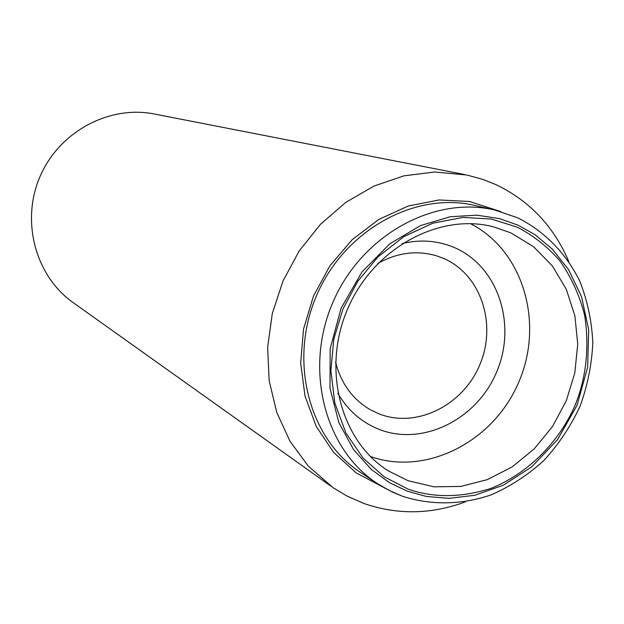 <?xml version="1.0" encoding="UTF-8"?>
<svg xmlns="http://www.w3.org/2000/svg" width="624" height="624" viewBox="0 0 624 624"><rect width="100%" height="100%" fill="white"/><g stroke="black" fill="none" stroke-linecap="round" stroke-linejoin="round"><path stroke-width="0.94" d="M408.361 489.263L384.298 476.837L363.152 458.18L345.899 432.962L334.831 403.081L330.868 370.672L333.817 339.05L342.95 309.02L357.747 281.33L378.066 256.823L403.861 236.613L432.9 223.181L463.031 217.409L491.275 219.032L517.156 227.128C533.161 235.365 547.388 246.589 559.845 260.801C571.272 277.087 579.556 295.324 584.696 315.51C589.477 347.077 586.381 376.763 575.398 404.563C560.141 440.248 529.94 472.493 491.431 488.21C461.861 497.71 434.171 498.061 408.361 489.263M465.473 501.829C431.223 514.511 397.348 515.057 363.831 503.459L346.811 495.94L333.06 487.664L308.279 466.089L289.973 441.207L276.728 412.37L269.155 380.648L267.634 347.287L272.29 313.622L282.976 281.026L299.263 250.84L320.479 224.289L345.719 202.426L373.94 186.077L403.978 175.835L434.624 171.99L467.033 175.04L482.992 179.447L496.096 184.696C529.495 200.772 553.714 226.34 568.753 261.401M382.691 486.899L356.218 472.922L333.653 452.447L316.243 426.426L305.019 396.123L300.674 363.098L303.529 329.121L313.482 296.041L330.002 265.684L352.178 239.694L378.752 219.469L408.26 206.021L439.078 199.969L469.576 201.49L500.947 211.637M402.129 243.547C420.615 239.187 438.173 240.591 454.81 247.751C498.061 266.549 516.875 324.16 496.868 371.452C477.493 419 423.345 446.55 379.415 429.491C361.733 422.542 347.864 410.459 337.818 393.26M377.98 263.359C397.355 252.58 416.918 250.076 436.66 255.856L443.672 258.453C480.784 274.404 497.133 323.794 479.957 364.4C463.328 405.218 416.754 428.688 379.174 413.923L370.516 409.835C352.732 399.485 341.078 383.581 335.564 362.107M464.701 174.564L154.315 114.005C109.161 104.926 59.108 131.742 39.983 176.639C20.584 221.411 35.591 276.19 73.265 302.687L330.853 486.127M517.296 217.667L494.933 210.085C433.82 195.374 361.413 235.295 332.842 302.453C303.802 369.4 324.691 449.413 377.426 483.608L360.532 472.438C308.825 438.89 288.288 360.758 316.61 295.48C344.464 229.991 415.272 191.1 475.199 205.522L494.926 210.085L517.514 217.729C544.354 231.091 565.984 253.18 579.751 281.081C587.441 300.534 591.794 321.056 592.8 342.631C591.841 364.354 587.59 385.57 580.039 406.286C570.726 426.262 558.714 444.288 544.011 460.364C528.029 474.95 510.424 486.439 491.205 494.848C461.698 504.98 430.747 505.487 402.254 496.166M370.406 456.487C426.418 476.432 493.631 441.558 518.692 382.294C544.432 323.318 523.45 250.559 470.426 223.657M407.534 491.26L389.813 482.875L371.374 469.482L353.629 449.701L338.824 422.549L329.995 388.198L330.166 348.715L341.071 308.248L362.014 271.892L389.883 243.766L420.514 225.599L450.263 216.731L476.892 215.171L499.473 218.618L517.982 225.131L535.025 234.702L552.341 249.155L568.534 269.584L581.513 296.618L588.697 329.839L587.652 367.24L577.06 405.241L557.591 439.585L531.804 466.799L503.162 485.261L474.809 495.277L448.867 498.365L426.371 496.447L407.534 491.26M402.028 496.08L392.956 492.297L384.189 487.765L377.426 483.608L389.282 490.495L401.794 495.947M408.112 480.722L388.58 471.026C341.266 441.901 321.235 369.751 347.701 308.81C373.698 247.673 439.826 212.573 493.483 226.84L510.962 232.916L533.653 246.784L552.38 265.941L566.327 289.349L574.891 315.845L577.746 344.128L574.821 372.871L566.288 400.756L552.544 426.496L534.222 448.898L512.14 466.908L487.297 479.645L460.832 486.424L434 486.829L408.112 480.722"/></g></svg>
